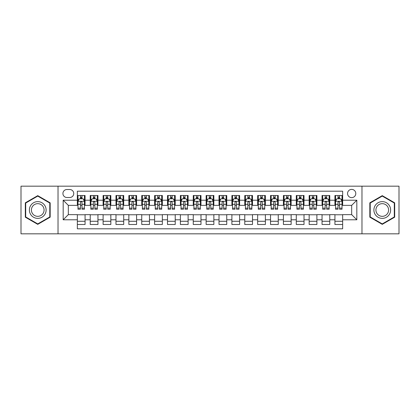 <?xml version="1.0" encoding="UTF-8"?>
<svg xmlns="http://www.w3.org/2000/svg" width="420" height="420" viewBox="0 0 420 420"><rect width="100%" height="100%" fill="white"/><g stroke="black" fill="none" stroke-linecap="round" stroke-linejoin="round"><path stroke-width="0.63" d="M351.671 189.394A4.121 4.121 0 0 0 347.55 193.515A4.121 4.121 0 0 0 351.671 197.636A4.121 4.121 0 0 0 355.793 193.515A4.121 4.121 0 0 0 351.671 189.394M361.972 233.825L399 233.825L399 186.175L361.972 186.175L361.972 233.825L58.028 233.825L58.028 186.175L21 186.175L21 233.825L58.028 233.825M342.652 195.51L334.929 195.51L334.929 200.214L329.774 200.214L329.774 205.364L334.929 205.364L334.929 200.214M329.774 200.214L329.774 195.51L322.046 195.51L322.046 200.214L316.895 200.214L316.895 205.364L322.046 205.364L322.046 200.214M316.895 200.214L316.895 195.51L309.167 195.51L309.167 200.214L304.017 200.214L304.017 205.364L309.167 205.364L309.167 200.214M304.017 200.214L304.017 195.51L296.289 195.51L296.289 200.214L291.139 200.214L291.139 205.364L296.289 205.364L296.289 200.214M291.139 200.214L291.139 195.51L283.411 195.51L283.411 200.214L278.26 200.214L278.26 205.364L283.411 205.364L283.411 200.214M278.26 200.214L278.26 195.51L270.532 195.51L270.532 200.214L265.382 200.214L265.382 205.364L270.532 205.364L270.532 200.214M265.382 200.214L265.382 195.51L257.654 195.51L257.654 200.214L252.499 200.214L252.499 205.364L257.654 205.364L257.654 200.214M252.499 200.214L252.499 195.51L244.776 195.51L244.776 200.214L239.621 200.214L239.621 205.364L244.776 205.364L244.776 200.214M239.621 200.214L239.621 195.51L231.893 195.51L231.893 200.214L226.742 200.214L226.742 205.364L231.893 205.364L231.893 200.214M226.742 200.214L226.742 195.51L219.014 195.51L219.014 200.214L213.864 200.214L213.864 205.364L219.014 205.364L219.014 200.214M213.864 200.214L213.864 195.51L206.136 195.51L206.136 200.214L200.986 200.214L200.986 205.364L206.136 205.364L206.136 200.214M200.986 200.214L200.986 195.51L193.258 195.51L193.258 200.214L188.108 200.214L188.108 205.364L193.258 205.364L193.258 200.214M188.108 200.214L188.108 195.51L180.38 195.51L180.38 200.214L175.224 200.214L175.224 205.364L180.38 205.364L180.38 200.214M175.224 200.214L175.224 195.51L167.501 195.51L167.501 200.214L162.346 200.214L162.346 205.364L167.501 205.364L167.501 200.214M162.346 200.214L162.346 195.51L154.618 195.51L154.618 200.214L149.468 200.214L149.468 205.364L154.618 205.364L154.618 200.214M149.468 200.214L149.468 195.51L141.74 195.51L141.74 200.214L136.589 200.214L136.589 205.364L141.74 205.364L141.74 200.214M136.589 200.214L136.589 195.51L128.861 195.51L128.861 200.214L123.711 200.214L123.711 205.364L128.861 205.364L128.861 200.214M123.711 200.214L123.711 195.51L115.983 195.51L115.983 200.214L110.833 200.214L110.833 205.364L115.983 205.364L115.983 200.214M110.833 200.214L110.833 195.51L103.105 195.51L103.105 200.214L97.955 200.214L97.955 205.364L103.105 205.364L103.105 200.214M97.955 200.214L97.955 195.51L90.227 195.51L90.227 205.364L85.071 205.364L85.071 195.51L77.348 195.51M77.348 224.49L85.071 224.49L85.071 214.636L90.227 214.636L90.227 224.49L97.955 224.49L97.955 214.636L103.105 214.636L103.105 219.786L97.955 219.786M103.105 219.786L103.105 224.49L110.833 224.49L110.833 214.636L115.983 214.636L115.983 219.786L110.833 219.786M115.983 219.786L115.983 224.49L123.711 224.49L123.711 214.636L128.861 214.636L128.861 219.786L123.711 219.786M128.861 219.786L128.861 224.49L136.589 224.49L136.589 214.636L141.74 214.636L141.74 219.786L136.589 219.786M141.74 219.786L141.74 224.49L149.468 224.49L149.468 214.636L154.618 214.636L154.618 219.786L149.468 219.786M154.618 219.786L154.618 224.49L162.346 224.49L162.346 214.636L167.501 214.636L167.501 219.786L162.346 219.786M167.501 219.786L167.501 224.49L175.224 224.49L175.224 214.636L180.38 214.636L180.38 219.786L175.224 219.786M180.38 219.786L180.38 224.49L188.108 224.49L188.108 214.636L193.258 214.636L193.258 219.786L188.108 219.786M193.258 219.786L193.258 224.49L200.986 224.49L200.986 214.636L206.136 214.636L206.136 219.786L200.986 219.786M206.136 219.786L206.136 224.49L213.864 224.49L213.864 214.636L219.014 214.636L219.014 219.786L213.864 219.786M219.014 219.786L219.014 224.49L226.742 224.49L226.742 214.636L231.893 214.636L231.893 219.786L226.742 219.786M231.893 219.786L231.893 224.49L239.621 224.49L239.621 214.636L244.776 214.636L244.776 219.786L239.621 219.786M244.776 219.786L244.776 224.49L252.499 224.49L252.499 214.636L257.654 214.636L257.654 219.786L252.499 219.786M257.654 219.786L257.654 224.49L265.382 224.49L265.382 214.636L270.532 214.636L270.532 219.786L265.382 219.786M270.532 219.786L270.532 224.49L278.26 224.49L278.26 214.636L283.411 214.636L283.411 219.786L278.26 219.786M283.411 219.786L283.411 224.49L291.139 224.49L291.139 214.636L296.289 214.636L296.289 219.786L291.139 219.786M296.289 219.786L296.289 224.49L304.017 224.49L304.017 214.636L309.167 214.636L309.167 219.786L304.017 219.786M309.167 219.786L309.167 224.49L316.895 224.49L316.895 214.636L322.046 214.636L322.046 219.786L316.895 219.786M322.046 219.786L322.046 224.49L329.774 224.49L329.774 214.636L334.929 214.636L334.929 219.786L329.774 219.786M66.911 197.505L69.746 197.505A3.99 3.99 0 0 0 73.742 193.515A3.99 3.99 0 0 0 69.746 189.52L66.911 189.52A3.99 3.99 0 0 0 62.921 193.515A3.99 3.99 0 0 0 66.911 197.505M361.972 186.175L58.028 186.175M342.652 200.214L342.652 191.195L77.348 191.195L77.348 205.364L68.329 205.364L68.329 214.636L77.348 214.636L77.348 228.805L342.652 228.805L342.652 214.636L351.671 214.636L351.671 205.364L342.652 205.364L342.652 200.214L356.822 200.214L356.822 219.786L342.652 219.786M77.348 219.786L63.179 219.786L63.179 200.214L77.348 200.214M334.929 219.786L334.929 224.49L342.652 224.49M77.348 198.728L77.989 198.728M80.435 198.728L81.984 198.728M84.43 198.728L85.071 198.728M77.348 205.233L77.989 205.233M80.435 205.233L81.984 205.233M84.43 205.233L85.071 205.233M77.348 214.767L85.071 214.767M77.348 221.272L85.071 221.272M90.227 205.233L90.867 205.233M93.314 205.233L94.862 205.233M97.309 205.233L97.955 205.233M90.227 198.728L90.867 198.728M93.314 198.728L94.862 198.728M97.309 198.728L97.955 198.728M90.227 214.767L97.955 214.767M90.227 221.272L97.955 221.272M103.105 214.767L110.833 214.767M103.105 221.272L110.833 221.272M103.105 198.728L103.745 198.728M106.197 198.728L107.74 198.728M110.187 198.728L110.833 198.728M103.105 205.233L103.745 205.233M106.197 205.233L107.74 205.233M110.187 205.233L110.833 205.233M115.983 214.767L123.711 214.767M115.983 221.272L123.711 221.272M115.983 198.728L116.629 198.728M119.075 198.728L120.619 198.728M123.065 198.728L123.711 198.728M115.983 205.233L116.629 205.233M119.075 205.233L120.619 205.233M123.065 205.233L123.711 205.233M128.861 214.767L136.589 214.767M128.861 221.272L136.589 221.272M128.861 198.728L129.507 198.728M131.954 198.728L133.497 198.728M135.944 198.728L136.589 198.728M128.861 205.233L129.507 205.233M131.954 205.233L133.497 205.233M135.944 205.233L136.589 205.233M141.74 214.767L149.468 214.767M141.74 221.272L149.468 221.272M141.74 198.728L142.385 198.728M144.832 198.728L146.375 198.728M148.827 198.728L149.468 198.728M141.74 205.233L142.385 205.233M144.832 205.233L146.375 205.233M148.827 205.233L149.468 205.233M154.618 214.767L162.346 214.767M154.618 221.272L162.346 221.272M154.618 198.728L155.264 198.728M157.71 198.728L159.259 198.728M161.705 198.728L162.346 198.728M154.618 205.233L155.264 205.233M157.71 205.233L159.259 205.233M161.705 205.233L162.346 205.233M167.501 214.767L175.224 214.767M167.501 221.272L175.224 221.272M167.501 198.728L168.142 198.728M170.588 198.728L172.137 198.728M174.584 198.728L175.224 198.728M167.501 205.233L168.142 205.233M170.588 205.233L172.137 205.233M174.584 205.233L175.224 205.233M180.38 214.767L188.108 214.767M180.38 221.272L188.108 221.272M180.38 198.728L181.02 198.728M183.472 198.728L185.015 198.728M187.462 198.728L188.108 198.728M180.38 205.233L181.02 205.233M183.472 205.233L185.015 205.233M187.462 205.233L188.108 205.233M193.258 214.767L200.986 214.767M193.258 221.272L200.986 221.272M193.258 198.728L193.904 198.728M196.35 198.728L197.894 198.728M200.34 198.728L200.986 198.728M193.258 205.233L193.904 205.233M196.35 205.233L197.894 205.233M200.34 205.233L200.986 205.233M206.136 214.767L213.864 214.767M206.136 221.272L213.864 221.272M206.136 198.728L206.782 198.728M209.228 198.728L210.772 198.728M213.218 198.728L213.864 198.728M206.136 205.233L206.782 205.233M209.228 205.233L210.772 205.233M213.218 205.233L213.864 205.233M219.014 214.767L226.742 214.767M219.014 221.272L226.742 221.272M219.014 198.728L219.66 198.728M222.107 198.728L223.65 198.728M226.097 198.728L226.742 198.728M219.014 205.233L219.66 205.233M222.107 205.233L223.65 205.233M226.097 205.233L226.742 205.233M231.893 214.767L239.621 214.767M231.893 221.272L239.621 221.272M231.893 198.728L232.538 198.728M234.985 198.728L236.528 198.728M238.98 198.728L239.621 198.728M231.893 205.233L232.538 205.233M234.985 205.233L236.528 205.233M238.98 205.233L239.621 205.233M244.776 214.767L252.499 214.767M244.776 221.272L252.499 221.272M244.776 198.728L245.417 198.728M247.863 198.728L249.412 198.728M251.858 198.728L252.499 198.728M244.776 205.233L245.417 205.233M247.863 205.233L249.412 205.233M251.858 205.233L252.499 205.233M257.654 214.767L265.382 214.767M257.654 221.272L265.382 221.272M257.654 198.728L258.295 198.728M260.741 198.728L262.29 198.728M264.736 198.728L265.382 198.728M257.654 205.233L258.295 205.233M260.741 205.233L262.29 205.233M264.736 205.233L265.382 205.233M270.532 214.767L278.26 214.767M270.532 221.272L278.26 221.272M270.532 198.728L271.173 198.728M273.625 198.728L275.168 198.728M277.615 198.728L278.26 198.728M270.532 205.233L271.173 205.233M273.625 205.233L275.168 205.233M277.615 205.233L278.26 205.233M283.411 214.767L291.139 214.767M283.411 221.272L291.139 221.272M283.411 198.728L284.056 198.728M286.503 198.728L288.046 198.728M290.493 198.728L291.139 198.728M283.411 205.233L284.056 205.233M286.503 205.233L288.046 205.233M290.493 205.233L291.139 205.233M296.289 214.767L304.017 214.767M296.289 221.272L304.017 221.272M296.289 198.728L296.935 198.728M299.381 198.728L300.925 198.728M303.371 198.728L304.017 198.728M296.289 205.233L296.935 205.233M299.381 205.233L300.925 205.233M303.371 205.233L304.017 205.233M309.167 214.767L316.895 214.767M309.167 221.272L316.895 221.272M309.167 198.728L309.813 198.728M312.26 198.728L313.803 198.728M316.255 198.728L316.895 198.728M309.167 205.233L309.813 205.233M312.26 205.233L313.803 205.233M316.255 205.233L316.895 205.233M322.046 214.767L329.774 214.767M322.046 221.272L329.774 221.272M322.046 198.728L322.691 198.728M325.138 198.728L326.687 198.728M329.133 198.728L329.774 198.728M322.046 205.233L322.691 205.233M325.138 205.233L326.687 205.233M329.133 205.233L329.774 205.233M334.929 214.767L342.652 214.767M334.929 221.272L342.652 221.272M334.929 198.728L335.57 198.728M338.016 198.728L339.565 198.728M342.011 198.728L342.652 198.728M334.929 205.233L335.57 205.233M338.016 205.233L339.565 205.233M342.011 205.233L342.652 205.233M68.329 205.364L63.179 200.214M68.329 214.636L63.179 219.786M356.822 200.214L351.671 205.364M356.822 219.786L351.671 214.636M37.742 224.353L50.169 217.177L50.169 202.823L37.742 195.647L25.316 202.823L25.316 217.177L37.742 224.353M394.685 202.823L382.258 195.647L369.831 202.823L369.831 217.177L382.258 224.353L394.685 217.177L394.685 202.823M81.984 197.185L80.435 197.185M84.43 208.178L81.984 208.178L81.984 209.228L84.43 209.228L84.43 201.369L83.139 198.797L79.28 198.797L77.989 201.369L77.989 209.228L80.435 209.228L80.435 208.178L77.989 208.178M77.989 201.369L77.989 195.51M84.43 201.369L84.43 195.51M80.435 198.797L80.435 195.51M81.984 195.51L81.984 198.797M81.984 208.178L81.984 202.335C81.47 201.343 80.955 201.343 80.435 202.335L80.435 208.178M37.742 201.626A8.374 8.374 0 0 0 29.374 210A8.374 8.374 0 0 0 37.742 218.374A8.374 8.374 0 0 0 46.116 210A8.374 8.374 0 0 0 37.742 201.626M37.742 203.663A6.337 6.337 0 0 0 31.405 210A6.337 6.337 0 0 0 37.742 216.337A6.337 6.337 0 0 0 44.079 210A6.337 6.337 0 0 0 37.742 203.663M49.786 216.951L37.742 223.907L25.699 216.951L25.699 203.049L37.742 196.093L49.786 203.049L49.786 216.951M375.007 205.816A8.374 8.374 0 0 0 378.074 217.25A8.374 8.374 0 0 0 389.508 214.184A8.374 8.374 0 0 0 386.442 202.75A8.374 8.374 0 0 0 375.007 205.816M376.766 206.829A6.337 6.337 0 0 0 379.087 215.492A6.337 6.337 0 0 0 387.744 213.171A6.337 6.337 0 0 0 385.429 204.509A6.337 6.337 0 0 0 376.766 206.829M394.301 203.049L394.301 216.951L382.258 223.907L370.214 216.951L370.214 203.049L382.258 196.093L394.301 203.049M94.862 197.185L93.314 197.185M97.309 208.178L94.862 208.178L94.862 209.228L97.309 209.228L97.309 201.369L96.023 198.797L92.159 198.797L90.867 201.369L90.867 209.228L93.314 209.228L93.314 208.178L90.867 208.178M90.867 201.369L90.867 195.51M97.309 201.369L97.309 195.51M93.314 198.797L93.314 195.51M94.862 195.51L94.862 198.797M94.862 208.178L94.862 202.335C94.348 201.343 93.833 201.343 93.314 202.335L93.314 208.178M107.74 197.185L106.197 197.185M110.187 208.178L107.74 208.178L107.74 209.228L110.187 209.228L110.187 201.369L108.901 198.797L105.037 198.797L103.745 201.369L103.745 209.228L106.197 209.228L106.197 208.178L103.745 208.178M103.745 201.369L103.745 195.51M110.187 201.369L110.187 195.51M106.197 198.797L106.197 195.51M107.74 195.51L107.74 198.797M107.74 208.178L107.74 202.335C107.226 201.343 106.712 201.343 106.197 202.335L106.197 208.178M120.619 197.185L119.075 197.185M123.065 208.178L120.619 208.178L120.619 209.228L123.065 209.228L123.065 201.369L121.779 198.797L117.915 198.797L116.629 201.369L116.629 209.228L119.075 209.228L119.075 208.178L116.629 208.178M116.629 201.369L116.629 195.51M123.065 201.369L123.065 195.51M119.075 198.797L119.075 195.51M120.619 195.51L120.619 198.797M120.619 208.178L120.619 202.335C120.104 201.343 119.59 201.343 119.075 202.335L119.075 208.178M133.497 197.185L131.954 197.185M135.944 208.178L133.497 208.178L133.497 209.228L135.944 209.228L135.944 201.369L134.657 198.797L130.793 198.797L129.507 201.369L129.507 209.228L131.954 209.228L131.954 208.178L129.507 208.178M129.507 201.369L129.507 195.51M135.944 201.369L135.944 195.51M131.954 198.797L131.954 195.51M133.497 195.51L133.497 198.797M133.497 208.178L133.497 202.335C132.983 201.343 132.468 201.343 131.954 202.335L131.954 208.178M146.375 197.185L144.832 197.185M148.827 208.178L146.375 208.178L146.375 209.228L148.827 209.228L148.827 201.369L147.535 198.797L143.672 198.797L142.385 201.369L142.385 209.228L144.832 209.228L144.832 208.178L142.385 208.178M142.385 201.369L142.385 195.51M148.827 201.369L148.827 195.51M144.832 198.797L144.832 195.51M146.375 195.51L146.375 198.797M146.375 208.178L146.375 202.335C145.861 201.343 145.346 201.343 144.832 202.335L144.832 208.178M159.259 197.185L157.71 197.185M161.705 208.178L159.259 208.178L159.259 209.228L161.705 209.228L161.705 201.369L160.414 198.797L156.55 198.797L155.264 201.369L155.264 209.228L157.71 209.228L157.71 208.178L155.264 208.178M155.264 201.369L155.264 195.51M161.705 201.369L161.705 195.51M157.71 198.797L157.71 195.51M159.259 195.51L159.259 198.797M159.259 208.178L159.259 202.335C158.744 201.343 158.225 201.343 157.71 202.335L157.71 208.178M172.137 197.185L170.588 197.185M174.584 208.178L172.137 208.178L172.137 209.228L174.584 209.228L174.584 201.369L173.297 198.797L169.433 198.797L168.142 201.369L168.142 209.228L170.588 209.228L170.588 208.178L168.142 208.178M168.142 201.369L168.142 195.51M174.584 201.369L174.584 195.51M170.588 198.797L170.588 195.51M172.137 195.51L172.137 198.797M172.137 208.178L172.137 202.335C171.623 201.343 171.108 201.343 170.588 202.335L170.588 208.178M185.015 197.185L183.472 197.185M187.462 208.178L185.015 208.178L185.015 209.228L187.462 209.228L187.462 201.369L186.175 198.797L182.311 198.797L181.02 201.369L181.02 209.228L183.472 209.228L183.472 208.178L181.02 208.178M181.02 201.369L181.02 195.51M187.462 201.369L187.462 195.51M183.472 198.797L183.472 195.51M185.015 195.51L185.015 198.797M185.015 208.178L185.015 202.335C184.501 201.343 183.986 201.343 183.472 202.335L183.472 208.178M197.894 197.185L196.35 197.185M200.34 208.178L197.894 208.178L197.894 209.228L200.34 209.228L200.34 201.369L199.054 198.797L195.19 198.797L193.904 201.369L193.904 209.228L196.35 209.228L196.35 208.178L193.904 208.178M193.904 201.369L193.904 195.51M200.34 201.369L200.34 195.51M196.35 198.797L196.35 195.51M197.894 195.51L197.894 198.797M197.894 208.178L197.894 202.335C197.379 201.343 196.865 201.343 196.35 202.335L196.35 208.178M210.772 197.185L209.228 197.185M213.218 208.178L210.772 208.178L210.772 209.228L213.218 209.228L213.218 201.369L211.932 198.797L208.068 198.797L206.782 201.369L206.782 209.228L209.228 209.228L209.228 208.178L206.782 208.178M206.782 201.369L206.782 195.51M213.218 201.369L213.218 195.51M209.228 198.797L209.228 195.51M210.772 195.51L210.772 198.797M210.772 208.178L210.772 202.335C210.257 201.343 209.743 201.343 209.228 202.335L209.228 208.178M223.65 197.185L222.107 197.185M226.097 208.178L223.65 208.178L223.65 209.228L226.097 209.228L226.097 201.369L224.81 198.797L220.946 198.797L219.66 201.369L219.66 209.228L222.107 209.228L222.107 208.178L219.66 208.178M219.66 201.369L219.66 195.51M226.097 201.369L226.097 195.51M222.107 198.797L222.107 195.51M223.65 195.51L223.65 198.797M223.65 208.178L223.65 202.335C223.136 201.343 222.621 201.343 222.107 202.335L222.107 208.178M236.528 197.185L234.985 197.185M238.98 208.178L236.528 208.178L236.528 209.228L238.98 209.228L238.98 201.369L237.689 198.797L233.825 198.797L232.538 201.369L232.538 209.228L234.985 209.228L234.985 208.178L232.538 208.178M232.538 201.369L232.538 195.51M238.98 201.369L238.98 195.51M234.985 198.797L234.985 195.51M236.528 195.51L236.528 198.797M236.528 208.178L236.528 202.335C236.014 201.343 235.499 201.343 234.985 202.335L234.985 208.178M249.412 197.185L247.863 197.185M251.858 208.178L249.412 208.178L249.412 209.228L251.858 209.228L251.858 201.369L250.567 198.797L246.703 198.797L245.417 201.369L245.417 209.228L247.863 209.228L247.863 208.178L245.417 208.178M245.417 201.369L245.417 195.51M251.858 201.369L251.858 195.51M247.863 198.797L247.863 195.51M249.412 195.51L249.412 198.797M249.412 208.178L249.412 202.335C248.897 201.343 248.383 201.343 247.863 202.335L247.863 208.178M262.29 197.185L260.741 197.185M264.736 208.178L262.29 208.178L262.29 209.228L264.736 209.228L264.736 201.369L263.45 198.797L259.586 198.797L258.295 201.369L258.295 209.228L260.741 209.228L260.741 208.178L258.295 208.178M258.295 201.369L258.295 195.51M264.736 201.369L264.736 195.51M260.741 198.797L260.741 195.51M262.29 195.51L262.29 198.797M262.29 208.178L262.29 202.335C261.776 201.343 261.261 201.343 260.741 202.335L260.741 208.178M275.168 197.185L273.625 197.185M277.615 208.178L275.168 208.178L275.168 209.228L277.615 209.228L277.615 201.369L276.329 198.797L272.465 198.797L271.173 201.369L271.173 209.228L273.625 209.228L273.625 208.178L271.173 208.178M271.173 201.369L271.173 195.51M277.615 201.369L277.615 195.51M273.625 198.797L273.625 195.51M275.168 195.51L275.168 198.797M275.168 208.178L275.168 202.335C274.654 201.343 274.139 201.343 273.625 202.335L273.625 208.178M288.046 197.185L286.503 197.185M290.493 208.178L288.046 208.178L288.046 209.228L290.493 209.228L290.493 201.369L289.207 198.797L285.343 198.797L284.056 201.369L284.056 209.228L286.503 209.228L286.503 208.178L284.056 208.178M284.056 201.369L284.056 195.51M290.493 201.369L290.493 195.51M286.503 198.797L286.503 195.51M288.046 195.51L288.046 198.797M288.046 208.178L288.046 202.335C287.532 201.343 287.018 201.343 286.503 202.335L286.503 208.178M300.925 197.185L299.381 197.185M303.371 208.178L300.925 208.178L300.925 209.228L303.371 209.228L303.371 201.369L302.085 198.797L298.221 198.797L296.935 201.369L296.935 209.228L299.381 209.228L299.381 208.178L296.935 208.178M296.935 201.369L296.935 195.51M303.371 201.369L303.371 195.51M299.381 198.797L299.381 195.51M300.925 195.51L300.925 198.797M300.925 208.178L300.925 202.335C300.41 201.343 299.896 201.343 299.381 202.335L299.381 208.178M313.803 197.185L312.26 197.185M316.255 208.178L313.803 208.178L313.803 209.228L316.255 209.228L316.255 201.369L314.963 198.797L311.099 198.797L309.813 201.369L309.813 209.228L312.26 209.228L312.26 208.178L309.813 208.178M309.813 201.369L309.813 195.51M316.255 201.369L316.255 195.51M312.26 198.797L312.26 195.51M313.803 195.51L313.803 198.797M313.803 208.178L313.803 202.335C313.288 201.343 312.774 201.343 312.26 202.335L312.26 208.178M326.687 197.185L325.138 197.185M329.133 208.178L326.687 208.178L326.687 209.228L329.133 209.228L329.133 201.369L327.842 198.797L323.978 198.797L322.691 201.369L322.691 209.228L325.138 209.228L325.138 208.178L322.691 208.178M322.691 201.369L322.691 195.51M329.133 201.369L329.133 195.51M325.138 198.797L325.138 195.51M326.687 195.51L326.687 198.797M326.687 208.178L326.687 202.335C326.172 201.343 325.652 201.343 325.138 202.335L325.138 208.178M339.565 197.185L338.016 197.185M342.011 208.178L339.565 208.178L339.565 209.228L342.011 209.228L342.011 201.369L340.72 198.797L336.861 198.797L335.57 201.369L335.57 209.228L338.016 209.228L338.016 208.178L335.57 208.178M335.57 201.369L335.57 195.51M342.011 201.369L342.011 195.51M338.016 198.797L338.016 195.51M339.565 195.51L339.565 198.797M339.565 208.178L339.565 202.335C339.05 201.343 338.536 201.343 338.016 202.335L338.016 208.178M90.227 219.786L85.071 219.786M90.227 200.214L85.071 200.214M84.399 201.306L78.02 201.306M77.989 199.505L78.923 199.505M83.496 199.505L84.43 199.505M80.435 204.356L77.989 204.356M84.43 204.356L81.984 204.356M81.984 198.004L80.435 198.004M97.277 201.306L90.898 201.306M90.867 199.505L91.802 199.505M96.374 199.505L97.309 199.505M93.314 204.356L90.867 204.356M97.309 204.356L94.862 204.356M94.862 198.004L93.314 198.004M110.156 201.306L103.782 201.306M103.745 199.505L104.68 199.505M109.252 199.505L110.187 199.505M106.197 204.356L103.745 204.356M110.187 204.356L107.74 204.356M107.74 198.004L106.197 198.004M123.034 201.306L116.66 201.306M116.629 199.505L117.558 199.505M122.131 199.505L123.065 199.505M119.075 204.356L116.629 204.356M123.065 204.356L120.619 204.356M120.619 198.004L119.075 198.004M135.912 201.306L129.538 201.306M129.507 199.505L130.442 199.505M135.014 199.505L135.944 199.505M131.954 204.356L129.507 204.356M135.944 204.356L133.497 204.356M133.497 198.004L131.954 198.004M148.79 201.306L142.417 201.306M142.385 199.505L143.32 199.505M147.893 199.505L148.827 199.505M144.832 204.356L142.385 204.356M148.827 204.356L146.375 204.356M146.375 198.004L144.832 198.004M161.674 201.306L155.295 201.306M155.264 199.505L156.198 199.505M160.771 199.505L161.705 199.505M157.71 204.356L155.264 204.356M161.705 204.356L159.259 204.356M159.259 198.004L157.71 198.004M174.552 201.306L168.173 201.306M168.142 199.505L169.076 199.505M173.649 199.505L174.584 199.505M170.588 204.356L168.142 204.356M174.584 204.356L172.137 204.356M172.137 198.004L170.588 198.004M187.43 201.306L181.057 201.306M181.02 199.505L181.954 199.505M186.527 199.505L187.462 199.505M183.472 204.356L181.02 204.356M187.462 204.356L185.015 204.356M185.015 198.004L183.472 198.004M200.309 201.306L193.935 201.306M193.904 199.505L194.833 199.505M199.406 199.505L200.34 199.505M196.35 204.356L193.904 204.356M200.34 204.356L197.894 204.356M197.894 198.004L196.35 198.004M213.187 201.306L206.813 201.306M206.782 199.505L207.716 199.505M212.284 199.505L213.218 199.505M209.228 204.356L206.782 204.356M213.218 204.356L210.772 204.356M210.772 198.004L209.228 198.004M226.065 201.306L219.691 201.306M219.66 199.505L220.595 199.505M225.167 199.505L226.097 199.505M222.107 204.356L219.66 204.356M226.097 204.356L223.65 204.356M223.65 198.004L222.107 198.004M238.943 201.306L232.57 201.306M232.538 199.505L233.473 199.505M238.046 199.505L238.98 199.505M234.985 204.356L232.538 204.356M238.98 204.356L236.528 204.356M236.528 198.004L234.985 198.004M251.827 201.306L245.448 201.306M245.417 199.505L246.351 199.505M250.924 199.505L251.858 199.505M247.863 204.356L245.417 204.356M251.858 204.356L249.412 204.356M249.412 198.004L247.863 198.004M264.705 201.306L258.326 201.306M258.295 199.505L259.229 199.505M263.802 199.505L264.736 199.505M260.741 204.356L258.295 204.356M264.736 204.356L262.29 204.356M262.29 198.004L260.741 198.004M277.583 201.306L271.21 201.306M271.173 199.505L272.108 199.505M276.68 199.505L277.615 199.505M273.625 204.356L271.173 204.356M277.615 204.356L275.168 204.356M275.168 198.004L273.625 198.004M290.462 201.306L284.088 201.306M284.056 199.505L284.986 199.505M289.558 199.505L290.493 199.505M286.503 204.356L284.056 204.356M290.493 204.356L288.046 204.356M288.046 198.004L286.503 198.004M303.34 201.306L296.966 201.306M296.935 199.505L297.869 199.505M302.442 199.505L303.371 199.505M299.381 204.356L296.935 204.356M303.371 204.356L300.925 204.356M300.925 198.004L299.381 198.004M316.218 201.306L309.844 201.306M309.813 199.505L310.748 199.505M315.32 199.505L316.255 199.505M312.26 204.356L309.813 204.356M316.255 204.356L313.803 204.356M313.803 198.004L312.26 198.004M329.102 201.306L322.723 201.306M322.691 199.505L323.626 199.505M328.199 199.505L329.133 199.505M325.138 204.356L322.691 204.356M329.133 204.356L326.687 204.356M326.687 198.004L325.138 198.004M341.98 201.306L335.601 201.306M335.57 199.505L336.504 199.505M341.077 199.505L342.011 199.505M338.016 204.356L335.57 204.356M342.011 204.356L339.565 204.356M339.565 198.004L338.016 198.004"/></g></svg>

